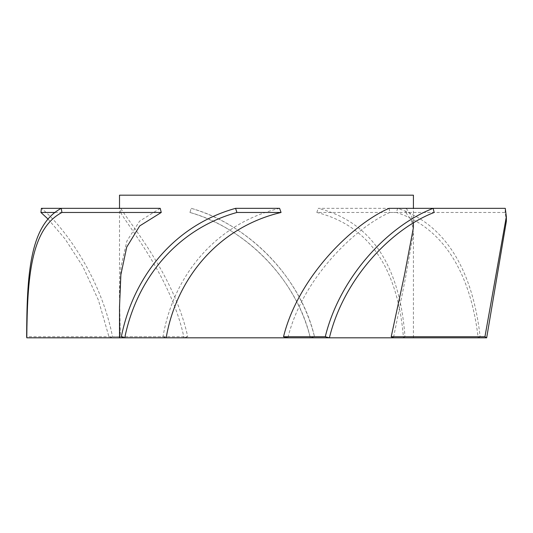 <?xml version="1.0" encoding="UTF-8"?>
<svg xmlns="http://www.w3.org/2000/svg" width="533" height="533" viewBox="0 0 533 533"><rect width="100%" height="100%" fill="white"/><g stroke="black" fill="none" stroke-linecap="round" stroke-linejoin="round"><path stroke-width="0.4" stroke-dasharray="2.67 2" d="M55.019 212.474L120.651 212.474L120.844 208.336C129.572 223.48 174.644 275.881 187.716 336.723L112.496 336.723C100.764 276.194 62.608 225.326 41.387 208.336M120.844 208.336L61.242 208.336M48.083 219.103L65.066 238.951L82.802 266.433L98.385 300.032L109.252 337.815L112.496 336.723M189.948 212.474C243.374 227.105 296.581 278.219 310.313 337.815C295.748 278.666 246.906 228.997 189.948 212.474L191.207 208.336C246.259 223.48 300.459 275.881 314.497 336.723C299.579 276.194 249.664 225.326 191.207 208.336L189.948 212.474M120.651 212.474C128.52 227.105 171.633 278.219 184.032 337.815L403.461 337.815C398.737 278.219 375.532 227.105 316.829 212.474L396.479 212.474L397.591 208.336C449.219 225.326 473.284 276.194 480.146 336.723L404.987 336.723C400.556 275.881 378.077 223.48 318.208 208.336L397.591 208.336M404.987 336.723L403.461 337.815L478.174 337.815C471.265 278.666 447.06 228.997 396.479 212.474M506.35 221.355L505.137 212.474L405.8 212.474L406.259 208.336L433.176 208.336M505.137 212.474L505.271 208.336M405.8 212.474L411.623 220.749L413.421 232.681L405.493 278.019L393.474 337.815L413.421 337.815L413.421 232.681M478.174 337.815L480.146 336.723M406.259 208.336L411.723 216.285L413.421 227.578M310.313 337.815L314.497 336.723L310.313 337.815M119.505 307.241L119.958 337.815L119.512 337.815L119.958 337.815L120.365 336.723L26.65 336.723M279.592 208.336C215.825 223.48 173.252 275.881 162.998 336.723L121.337 336.723M166.169 337.815L162.998 336.723M160.233 208.336L139.579 221.168L126.881 241.069L120.951 267.006L119.512 297.561L120.365 336.723M119.958 337.815L119.512 337.815M119.512 195.185L413.421 195.185M316.829 212.474L318.208 208.336M389.077 208.336L389.876 212.474L434.129 212.474M184.032 337.815L187.716 336.723M389.876 212.474C355.857 227.105 302.391 278.219 287.887 337.815L329.394 337.815M403.461 337.815L413.421 337.815M413.421 222.921L413.421 208.336M119.512 297.561L119.512 208.336"/><path stroke-width="0.8" d="M413.421 222.921L413.421 227.578L404.58 274.415L391.209 336.723L484.943 336.723L506.35 216.598L506.35 221.355L486.669 337.815L124.749 337.815C136.675 278.666 177.222 228.997 236.905 212.474L281.058 212.474C218.836 227.105 176.416 278.219 166.169 337.815L26.79 337.815C27.336 278.666 30.434 228.997 61.935 212.474L161.252 212.474L160.233 208.336L41.387 208.336L40.934 212.474L48.083 219.103M287.887 337.815L283.523 336.723C298.567 275.881 353.672 223.48 389.077 208.336L505.271 208.336L506.35 216.598M61.935 212.474L61.242 208.336C29.275 225.326 26.936 276.194 26.65 336.723L26.79 337.815M161.252 212.474L139.713 225.919L126.734 247.079L120.864 274.735L119.505 307.241M124.749 337.815L121.337 336.723C133.423 276.194 174.498 225.326 235.586 208.336L279.592 208.336L281.058 212.474M236.905 212.474L235.586 208.336M55.019 212.474L40.934 212.474M119.512 307.241L119.512 337.815L109.252 337.815M413.421 208.336L413.421 195.185L119.512 195.185L119.512 208.336M434.129 212.474L433.176 208.336C388.95 225.326 340.067 276.194 325.27 336.723L329.394 337.815C343.718 278.666 391.195 228.997 434.129 212.474M486.669 337.815L484.943 336.723M283.523 336.723L325.27 336.723M393.474 337.815L391.209 336.723"/></g></svg>
